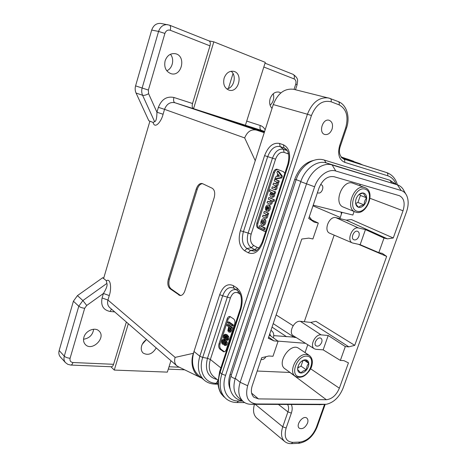 <?xml version="1.0" encoding="UTF-8"?>
<svg xmlns="http://www.w3.org/2000/svg" width="467" height="467" viewBox="0 0 467 467"><rect width="100%" height="100%" fill="white"/><g stroke="black" fill="none" stroke-linecap="round" stroke-linejoin="round"><path stroke-width="0.7" d="M180.601 295.553L170.969 288.769C168.844 286.726 168.324 283.522 169.41 279.161L197.261 189.258C198.51 185.703 200.267 183.84 202.538 183.665L212.234 188.259C214.674 189.935 215.31 193.11 214.143 197.786L184.95 290.678C183.741 294.052 182.077 295.664 179.947 295.523L169.935 288.641C167.816 286.592 167.297 283.387 168.383 279.021L196.245 189.018C197.675 185.066 199.625 183.227 202.088 183.502L202.544 183.665M178.003 366.56L176.765 365.743C174.67 363.746 174.121 360.962 175.131 357.389L107.941 300.042L109.272 295.547C111.595 289.33 110.936 277.76 106.371 280.743L103.61 278.501L149.907 121.186L148.827 120.76L136.06 93.038C135.056 90.773 134.899 88.386 135.582 85.875L151.693 30.063C153.439 25.259 156.503 23.052 160.893 23.449L169.463 25.154L209.093 40.927C210.331 41.639 210.629 43.285 209.975 45.859L192.527 103.511C191.861 106.219 192.2 107.947 193.554 108.694L245.403 125.249L265.285 62.362L213.828 41.837L193.554 108.694L174.897 102.734C170.105 101.8 166.649 104.007 164.542 109.342L244.685 137.934C247.224 131.735 251.065 129.108 256.208 130.036L264.24 132.669M273.744 335.633L295.757 337.273M342.025 212.345L341.435 214.049L341.027 212.1M264.38 132.231L224.329 118.962L264.544 131.729M341.365 157.373L355.971 162.335M341.021 156.9L353.437 161.208M163.088 114.246L156.941 112.232L158.389 107.334L164.542 109.342L163.088 114.246C161.413 121.525 154.793 129.575 153.088 122.436L149.907 121.186M201.843 378.118L200.868 377.71C192.97 374.563 189.935 362.801 193.42 353.291L175.131 357.389M193.42 353.291L255.239 160.701L244.685 137.934M291.303 404.539C292.465 406.88 292.482 409.74 291.35 413.114L286.143 428.017L282.739 426.791C280.644 433.405 281.292 438.303 284.683 441.484L256.78 418.111C253.482 415.058 252.705 410.458 254.451 404.323M219.595 371.755L217.902 382.625C217.733 383.605 218.813 390.774 221.498 394.154L225.987 398.625C220.033 393.051 218.649 384.861 221.825 374.049L307.42 114.234L273.259 104.573L255.239 160.701M273.259 104.573C277.801 93.213 284.642 88.129 293.772 89.32L330.216 98.473C331.237 99.01 331.517 100.113 331.074 101.783C322.627 99.827 316.083 104.41 311.436 115.524L225.567 375.386C220.792 389.134 227.306 401.276 238.567 401.042L242.647 401.083M341.435 214.049L339.865 218.609M334.162 235.129L304.297 321.728M320.718 404.62L251.036 404.299C248.035 404.27 245.473 403.389 243.348 401.661C238.643 397.329 237.58 390.867 240.149 382.275L306.48 183.969C310.613 170.922 323.088 161.856 332.142 164.974L397.75 184.955L326.077 162.86C317.111 160.035 305.126 168.698 300.859 181.424L235.187 378.632C232.799 387.096 233.92 393.442 238.538 397.656M230.132 389.034C228.334 384.82 228.334 379.899 230.12 374.265L294.735 179.322C298.717 168.774 304.998 162.475 313.596 160.415M397.75 184.955C400.61 185.989 402.764 188.09 404.224 191.266L405.695 193.846M307.531 423.12C308.267 420.843 308.027 419.168 306.825 418.105C303.042 414.772 295.202 425.355 299.329 428.245C302.47 429.477 305.202 427.772 307.531 423.12M332.055 129.161C333.204 124.636 332.235 121.677 329.153 120.276C322.697 118.063 318.19 132.873 324.793 134.478C327.951 135.004 330.373 133.229 332.055 129.161M354.739 345.352L315.925 321.29L310.8 322.411L348.826 346.847L354.739 345.352L386.658 256.406L382.263 253.353L378.813 252.635L384.014 238.053L387.452 238.841L393.267 237.989L403.033 210.78C405.286 203.11 404.06 198.078 399.355 195.685L334.074 176.713C327.606 175.779 322.586 179.532 319.019 187.985L308.728 218.457L314.203 222.129L318.307 223.063L312.896 238.97L308.775 238.117L301.775 239.051L268.274 338.248L273.913 340.881L268.659 337.116M273.913 340.881L278.104 341.214L272.985 356.263L268.782 356.006L261.701 357.722L252.198 385.87C250.662 390.908 251.258 394.72 253.978 397.3L258.479 398.894L251.596 393.138M321.687 342.364C322.271 340.461 322.02 339.095 320.928 338.271C317.84 336.065 312.843 344.051 316.147 345.913C318.348 346.672 320.199 345.487 321.687 342.364M345.306 346.567L340.361 360.425L323.152 349.853L328.202 335.504L345.306 346.567L348.826 346.847M323.152 349.853L316.031 349.328L314.384 348.808C309.323 346.205 315.225 333.911 321.092 334.857L328.202 335.504M310.8 322.411L300.357 321.308C294.099 320.228 287.987 333.012 293.41 335.82L314.384 348.808M310.648 368.813L339.363 388.2L348.452 362.865L343.893 360.641L340.361 360.425M354.103 211.475L352.865 215.036L313.211 205.182M277.958 341.114L305.5 343.309M273.218 323.613L294.286 337.396L296.224 337.559M257.206 371.037L290.065 372.473M339.363 388.2C336.322 395.234 331.984 399.075 326.345 399.717L258.479 398.894M295.278 376.209L284.987 368.831C276.114 363.268 290.486 342.031 298.775 348.388L309.277 355.393C312.3 357.833 313.088 361.516 311.635 366.443C311.32 368.457 306.696 375.515 302.184 376.834C299.207 377.628 296.907 377.418 295.278 376.209C287.824 371.714 297.281 353.215 306.416 354.453L309.277 355.393M307.782 344.722L305.05 352.573M265.933 356.695C264.573 358.965 262.968 359.888 261.117 359.45M270.872 336.071L269.751 333.887M270.913 330.438L271.765 330.899C273.633 332.405 274.17 334.722 273.382 337.857M278.104 341.214L269.371 335.008M311.676 219.887L309.323 216.688M318.307 223.063L308.833 218.527M355.148 211.907L343.443 207.126C332.802 203.565 342.69 178.768 353.017 183.268L364.943 187.641C376.525 191.493 366.204 216.886 355.148 211.907C344.728 208.463 354.149 183.8 364.534 187.506L364.943 187.641M359.66 184.15L360.436 185.989M320.52 184.582L321.15 184.728C324.851 185.93 321.821 194.161 318.132 192.959L317.443 192.643M358.889 236.284C359.59 233.879 359.205 232.245 357.728 231.375C354.173 229.577 350.174 238.38 353.893 239.799C355.953 240.307 357.623 239.133 358.889 236.284M360.145 244.679L365.451 229.601L358.498 227.978C352.136 226.051 346.245 240.82 352.492 242.98L360.145 244.679L378.813 252.635M365.451 229.601L384.014 238.053M393.267 237.989L351.301 219.531L346.24 220.138L336.001 217.68C329.194 215.591 323.146 230.943 329.83 233.272L352.492 242.98M346.24 220.138L387.452 238.841M386.658 256.406L358.58 244.346M259.109 227.108L259.652 225.555L264.264 227.925L263.715 229.49L259.109 227.108M264.766 229.711L263.709 229.49L264.766 229.711L265.297 228.065L260.697 225.777M268.146 214.896L266.634 214.563C266.984 216.198 266.558 217.377 265.338 218.101L262.518 216.676L263.067 215.112L265.373 216.215L266.05 214.16L263.738 213.069L264.223 211.469L268.694 213.32L265.314 211.662M267.142 214.616L267.644 213.086M264.118 215.345L265.741 216.122M268.192 214.849L268.694 213.32M265.338 218.101L266.388 218.328C267.603 217.61 268.035 216.431 267.679 214.802L266.634 214.563M274.024 201.499L271.21 200.582C271.572 202.211 271.14 203.396 269.914 204.143L267.06 202.783L267.609 201.207L269.944 202.264L270.621 200.191L268.286 199.152L268.776 197.541L274.584 199.911L269.868 197.751M273.032 201.201L273.534 199.66M268.659 201.464L270.27 202.188M274.076 201.452L274.584 199.911M269.908 204.143L270.953 204.394C272.144 203.7 272.588 202.55 272.302 200.944M278.706 182.685L277.194 182.334C277.556 183.893 277.141 185.084 275.956 185.907L275.921 186.012C276.353 187.641 275.927 188.861 274.649 189.678L271.765 188.388L272.319 186.8L274.678 187.798L275.361 185.72L272.985 184.652L273.539 183.064L274.578 183.338M272.319 186.8L273.364 187.069L272.319 186.8M277.713 182.358L278.227 180.805L279.254 181.009L275.81 179.602M279.254 181.009L278.227 180.805M278.209 180.729L274.713 179.369L274.222 180.986L276.592 181.967L275.909 184.051L273.545 183.064L276.178 184.004M274.964 187.746L273.364 187.069M278.758 182.638L279.266 181.085M274.649 189.684L275.693 189.946C276.972 189.129 277.398 187.909 276.966 186.28L277.001 186.175C278.186 185.352 278.595 184.167 278.233 182.615L277.194 182.334M277.614 176.456L279.517 176.176L278.303 174.46L277.789 176.503M278.793 176.31L279.079 175.452M276.925 172.609L277.532 170.904L281.338 175.872L280.737 177.635L274.97 178.703L275.536 176.929L276.768 176.654L277.719 173.753L276.925 172.609M276.003 178.978L281.776 177.921L282.383 176.158L278.542 171.185M272.255 195.352C271.578 194.319 271.741 193.49 272.746 192.877M273.09 194.465L272.261 192.597C270.58 193.14 270.393 194.062 271.695 195.369L273.09 194.465M271.216 192.135L269.371 191.336L269.908 189.684L274.614 191.703L274.123 193.32L273.551 193.268C273.855 195.714 273.078 196.957 271.234 196.992C269.465 195.796 269.453 194.219 271.204 192.252L271.216 192.135M275.116 193.63L274.071 193.367L275.116 193.63L275.658 191.966L269.914 189.684M271.234 196.992L272.279 197.249C274.123 197.214 274.9 195.977 274.596 193.531L274.59 193.501M267.235 209.502C268.56 209.023 268.869 208.084 268.163 206.665L267.229 209.502M266.394 208.877L265.729 210.162C265.093 207.22 265.892 205.474 268.122 204.92C270.591 205.311 269.091 211.656 266.698 210.973L266.219 210.687L267.573 206.396C266.429 206.671 266.032 207.5 266.394 208.877L266.78 208.965M267.749 211.212C270.142 211.895 271.636 205.562 269.173 205.165M262.985 223.711C262.384 222.473 262.612 221.416 263.668 220.535M263.884 222.543L263.195 220.231C261.444 221.084 261.187 222.269 262.413 223.792L263.884 222.543M263.808 218.924C265.962 219.782 264.264 225.824 262.063 225.158C259.617 224.773 261.187 218.142 263.563 218.836L263.808 218.924M262.851 225.287L263.114 225.38C265.314 226.046 267.013 220.01 264.859 219.151L264.614 219.07M264.865 231.311L259.109 228.404C257.696 227.411 257.305 225.684 257.942 223.22L274.45 172.621C275.203 170.613 276.295 169.556 277.737 169.457M284.8 173.38L283.387 171.658L277.153 169.235C275.559 169.007 274.31 170.041 273.411 172.335L256.891 222.998C256.26 225.468 256.646 227.195 258.058 228.188L264.275 231.27L265.875 230.961M217.92 380.523L216.239 383.296L214.948 384.113C210.763 383.95 207.196 382.631 204.237 380.15L198.446 375.229C192.544 369.724 191.061 361.808 193.998 351.493L199.841 356.233L219.718 294.659C223.057 286.137 227.581 283.13 233.278 285.623L236.746 287.818C242.017 292.249 243.435 299.254 241.013 308.827L220.039 372.602C216.892 383.378 218.287 391.544 224.23 397.102M223.781 342.364L222.893 343.298L222.228 342.434L222.882 340.437L223.512 340.466L223.909 341.237L223.781 342.364M223.465 343L223.734 340.706M225.52 343.654L224.767 344.442L224.183 343.677L224.715 342.037L225.257 342.048L225.619 342.696L225.52 343.654M225.333 344.08L225.538 342.404M224.323 340.25L223.816 339.556L222.712 339.521L221.837 340.898L221.644 342.79L222.333 344.097L223.01 344.278L223.687 343.73L224.265 345.276L225.24 345.306L226.028 344.045L226.221 342.317L225.614 341.167L225.036 340.986L224.446 341.412L224.323 340.25L225.392 340.332L224.318 339.421M225.514 341.009L225.392 340.332M224.767 345.469L226.308 345.382L227.096 344.115L227.289 342.393L226.676 341.243L226.104 341.062M223.675 344.325L222.852 344.296M225.742 337.285L224.825 338.12L223.991 337.151L224.621 335.23L225.357 335.318L225.83 336.117L225.742 337.285M225.392 337.904L225.053 337.232L225.503 335.446M226.717 340.18L227.715 338.908L227.715 336.689L226.209 334.804L224.592 334.354L223.541 335.685L223.419 337.588L224.259 338.937L225.351 339.036L226.209 337.787L226.273 335.82L227.318 337.659L227.236 338.429L226.256 339.118L225.952 340.034L227.785 340.262L228.351 339.848L228.783 338.989L228.783 336.771L227.277 334.892L226.04 334.384M226.53 340.204L227.785 340.262M226.618 339.147L226.256 339.118M225.351 339.036L226.419 339.118L227.324 337.717M224.872 339.17L226.226 339.205M230.027 330.023L229.18 331.01L228.591 330.519L229.233 327.169L230.634 328.167L230.027 330.023M229.711 330.706L230.12 327.805M227.283 324.559L226.962 325.546L228.696 326.783L227.843 330.654L228.579 331.879L229.279 332.084L229.945 331.681L231.504 327.56L227.283 324.559L228.345 324.658L232.566 327.659L231.504 327.56M229.986 332.148L231.007 331.774L232.566 327.659M228.147 321.926L227.82 322.913L232.046 325.902L232.373 324.909L228.147 321.926L229.209 322.032L233.436 325.009L232.373 324.909M233.436 325.009L233.109 326.001L232.046 325.902M224.399 351.756L221.037 349.258C219.788 348.02 219.455 346.245 220.05 343.934L228.182 319.031L230.295 316.614M227.12 318.926L218.982 343.858C218.393 346.17 218.719 347.95 219.975 349.188L223.757 351.803C224.89 351.855 225.759 351.073 226.361 349.444L234.65 324.209C235.257 321.833 234.907 320.053 233.599 318.868L229.863 316.48C228.667 316.404 227.75 317.216 227.12 318.926L228.182 319.031M341.698 157.753L352.673 161.238M401.165 190.501L335.796 171.01C328.319 168.488 318.062 176.024 314.624 186.794L247.662 385.748C244.924 396.792 247.884 402.863 256.541 403.967L326.386 404.288C333.742 402.536 339.287 397.207 343.012 388.299L406.535 211.732C408.602 205.684 408.689 200.366 406.798 195.784C405.537 193.046 403.657 191.289 401.165 190.501L397.399 184.839L391.463 182.784M359.613 194.254L360.384 195.445L357.944 202.474L355.755 203.419M358.049 195.463C359.853 193.443 361.709 192.649 363.618 193.081C365.451 193.7 366.461 195.288 366.648 197.833C364.92 199.835 364.097 202.193 364.172 204.92C361.452 205.357 359.613 206.163 358.65 207.336C356.735 205.433 355.702 203.863 355.556 202.631C355.498 200.004 356.327 197.617 358.049 195.463C358.995 194.33 360.851 193.536 363.618 193.081C363.717 194.319 364.727 195.907 366.648 197.833L360.384 195.445M366.648 197.833C366.688 200.431 365.865 202.795 364.172 204.92L357.944 202.474M364.172 204.92C362.398 206.922 360.559 207.727 358.65 207.336C356.8 206.758 355.772 205.188 355.556 202.631M302.966 360.542L301.022 366.134L297.683 367.961M301.618 361.236L305.529 359.835L308.798 363.384L304.075 360.168M308.798 363.384C308.932 365.62 308.167 367.803 306.504 369.94C304.758 371.989 302.902 373.016 300.935 373.016C299.02 372.853 297.911 371.685 297.607 369.52L298.559 364.978L300.188 362.561C301.91 360.705 303.69 359.794 305.529 359.835C307.432 360.039 308.518 361.224 308.798 363.384C307.245 365.013 306.48 367.202 306.504 369.94C303.877 370.401 302.021 371.428 300.935 373.016L297.607 369.52L297.858 366.823M306.504 369.94L301.022 366.134M231.031 71.258C237.113 75.385 233.909 88.333 226.711 88.934M233.021 73.552L228.404 88.473M209 40.886L213.828 41.837M153.088 122.436L154.641 121.706C156.077 121.356 156.842 118.198 156.941 112.232L148.599 93.686L148.378 90.055L164.904 33.431C165.989 30.653 167.77 29.596 170.251 30.25L209.975 45.859M224.125 78.123C226.104 73.015 229.274 70.756 233.64 71.334C243.581 73.348 238.619 93.289 229.034 90.143C224.475 88.193 222.841 84.188 224.125 78.123M165.114 60.798C167.139 55.427 170.566 53.069 175.411 53.711C186.578 55.929 181.745 77.16 170.951 73.658C165.826 71.515 163.876 67.23 165.114 60.798M170.426 54.265C174.687 59.099 172.556 68.573 166.76 70.762M273.242 93.739C274.438 98.216 273.393 102.063 270.107 105.279M272.039 108.373C269.687 105.91 269.062 102.635 270.177 98.549C272.109 93.692 275.063 91.538 279.032 92.092L280.825 92.933M114.701 311.903L110.124 311.471C103.295 310.07 100.615 305.576 102.092 297.975L103.423 293.48L109.272 295.547M103.61 278.501L102.67 277.742L77.446 295.617L82.881 300.55L86.722 305.465L103.423 293.48C106.476 288.542 107.626 285.197 106.867 283.428L106.371 280.743M86.722 305.465L84.673 308.302L70.091 358.265C69.618 360.74 70.57 362.159 72.945 362.509L113.574 364.307L126.37 322.032M113.574 364.307C113.026 365.947 112.284 366.758 111.344 366.753L70.902 365.06M128.326 323.73L114.269 370.074L110.936 366.735M73.412 301.197L59.163 350.53C58.492 353.07 58.889 355.206 60.354 356.928L65.468 362.614C63.997 360.88 63.6 358.726 64.283 356.158L78.789 306.206L73.412 301.197L77.446 295.617M170.951 360.711L167.338 372.123L114.269 370.074M156.217 347.927C152.417 354.068 148.051 355.766 143.118 353.034C141.303 351.248 140.812 348.849 141.647 345.825C142.523 343.187 144.157 341.091 146.556 339.544M93.651 329.235C92.735 334.944 89.366 338.283 83.552 339.252M146.235 339.748L142.301 344.208M102.67 277.742L103.791 277.883M83.908 337.285C85.601 330.618 95.017 326.766 99.004 330.992C106.517 337.478 92.104 351.92 85.373 344.553C83.611 342.65 83.126 340.227 83.908 337.285M197.261 189.258L196.245 189.018M170.969 288.769L169.935 288.641M168.383 279.021L169.41 279.161M176.765 365.754L109.716 307.584C107.714 305.692 107.118 303.176 107.941 300.042L102.092 297.975M246.716 121.099L260.259 125.495C259.617 127.999 260.014 129.628 261.438 130.375L264.637 131.437M272.039 327.11L286.586 336.736M312.989 205.842L340.262 217.453M293.113 325.727L276.149 314.933M256.208 130.036L174.897 102.734C173.572 101.993 173.245 100.242 173.922 97.475L192.527 103.511M261.438 130.375L245.403 125.249M314.624 186.794L300.76 181.704M235.269 378.375L240.149 382.275L247.662 385.748M230.12 374.265L231.282 375.194M296.096 179.859L294.735 179.322M326.281 162.919L332.142 164.974L335.796 171.01M396.144 184.395C394.387 179.941 391.562 177.063 387.668 175.761L344.605 162.3C339.089 159.691 337.431 154.139 339.637 145.64L345.703 127.748C348.686 116.598 346.485 108.963 339.1 104.853L331.074 101.783M286.143 428.017C283.761 436.995 285.985 441.77 292.821 442.354L299.942 442.074C307.158 440.936 312.633 436.032 316.363 427.358L324.547 404.416M300.357 321.308L321.092 334.857M289.978 372.473L326.345 399.717M403.033 210.78L370.039 198.312M336.001 217.68L358.498 227.978M264.246 227.849L265.297 228.065M265.314 228.141L264.264 227.925M263.762 229.449L264.812 229.665M267.632 213.01L268.677 213.244M273.522 199.584L274.567 199.835M271.823 200.728L271.21 200.582M277.001 186.175L275.956 185.907M276.966 186.28L275.921 186.012M281.338 175.808L282.377 176.094M282.383 176.158L281.338 175.872M280.778 177.588L281.823 177.869M281.776 177.921L280.737 177.635M274.614 191.703L275.658 191.966M275.676 192.042L274.631 191.779M274.123 193.32L275.168 193.583M274.596 193.531L273.551 193.268M266.756 209.035L266.388 208.953M265.787 210.144L266.348 210.273M266.342 210.302L265.776 210.173M274.45 172.621L273.411 172.335M263.867 231.124L264.812 231.317M258.058 228.188L259.109 228.404M256.891 222.998L257.942 223.22M259.109 247.913L257.247 247.434L253.651 245.49C250.616 243.249 249.787 239.466 251.158 234.148L275.565 159.177C277.632 153.952 280.48 151.676 284.099 152.359L288.565 154.011M284.099 152.359L283.492 149.294L287.293 150.631M287.976 153.742L288.162 152.534M257.247 247.434L254.929 249.687L251.339 247.726L253.651 245.49M256.529 250.242L254.929 249.687L250.528 250.475L254.112 251.135L255.204 250.884M251.158 234.148L248.146 233.056L272.477 158.144C275.133 151.384 278.805 148.436 283.492 149.294L280.153 146.556C274.847 145.605 270.691 148.973 267.679 156.667L243.365 231.813C241.357 239.618 242.548 245.181 246.95 248.508L250.528 250.475L248.187 252.746L244.62 250.756L246.95 248.508L251.339 247.726C247.44 244.813 246.378 239.921 248.146 233.056L240.359 230.716L264.591 155.634C268.181 146.405 273.16 142.342 279.529 143.451L283.411 144.788C289.336 147.911 291.017 154.513 288.448 164.582L262.816 242.531C259.086 251.637 254.206 255.04 248.187 252.746M275.565 159.177L264.591 155.634M287.252 150.561L284.029 147.911L280.153 146.556L279.529 143.451M286.213 149.253L284.029 147.911L283.411 144.788M287.789 164.279L288.448 164.582M262.238 242.017L262.816 242.531M244.62 250.756C239.367 246.745 237.942 240.067 240.359 230.716M278.466 404.463L287.929 411.888L282.739 426.791L255.21 404.329M311.436 115.524L307.42 114.234C312.289 102.232 319.375 96.815 328.68 97.988L338.242 101.573C339.264 102.121 339.544 103.213 339.1 104.853M240.499 308.144L219.56 371.86L221.825 374.049L225.567 375.386M204.248 380.132C198.341 374.616 196.87 366.653 199.841 356.233L202.725 357.418C198.101 371.067 204.838 383.279 216.239 383.296L217.931 383.343M291.35 413.114L287.929 411.888C288.927 408.876 288.799 406.418 287.561 404.515M223.214 343.227L222.631 343.181M223.29 342.509L222.228 342.434M223.407 341.359L222.339 341.278M223.541 340.49L222.882 340.437M225.065 344.366L224.516 344.325M225.246 343.753L224.183 343.677M225.363 342.813L224.294 342.737M225.304 342.077L224.715 342.037M226.676 341.249L225.614 341.167M227.289 342.399L226.221 342.317M227.096 344.121L226.028 344.039M226.308 345.382L225.24 345.306M223.716 344.331L223.01 344.278M224.884 339.637L223.816 339.556M225.228 338.032L224.493 337.974M225.053 337.232L223.991 337.151M225.123 336.106L224.061 336.018M225.31 335.283L224.621 335.23M227.277 337.869L226.209 337.787M227.277 334.892L226.209 334.804M228.783 336.771L227.715 336.689M228.783 338.989L227.715 338.908M228.351 339.848L227.283 339.766M229.49 330.934L228.894 330.881M229.653 330.607L228.591 330.519M229.525 330.017L228.462 329.924M229.817 328.733L228.754 328.634M231.702 330.292L230.634 330.198M231.007 331.774L229.945 331.681M230.342 332.177L229.279 332.084M218.982 343.858L220.05 343.934M222.917 351.441L223.985 351.511M221.037 349.258L219.975 349.188M220.862 367.891L210.36 359.479L230.377 297.999C232.297 293.171 234.883 291.49 238.129 292.949L240.33 294.356M213.524 376.53L213.518 376.525C209.251 372.619 208.2 366.939 210.36 359.479L207.471 358.294L227.429 296.854C229.478 291.408 232.403 289.026 236.197 289.715M217.067 379.461C207.809 377.202 204.61 370.144 207.471 358.294L202.725 357.418L222.66 295.798L219.718 294.659M230.377 297.999L222.66 295.798C225.386 288.839 229.093 286.3 233.78 288.18L237.394 290.48L236.746 287.818M238.129 292.949L238.082 291.005M237.335 290.439L233.926 288.267L233.278 285.623M237.452 290.515L237.394 290.48C241.363 293.632 242.391 299.545 240.476 308.226L241.013 308.827M225.987 398.625C229.058 401.171 232.7 402.472 236.915 402.531L238.567 401.042M291.338 443.644L292.821 442.354M291.501 443.638L298.442 443.358L299.942 442.074M316.363 427.358L317.111 426.996L325.172 404.393M341.885 157.934L352.48 161.168M360.331 164.221L359.52 163.526L352.281 161.109M387.668 175.761C388.095 174.185 387.756 173.129 386.658 172.586L343.467 158.92M384.411 171.838L350.805 161.203M343.63 158.973C344.722 159.521 345.049 160.63 344.605 162.3M343.543 158.943C339.421 156.112 338.388 151.763 340.437 145.914L339.637 145.64M340.437 145.908L346.491 128.081L345.703 127.748M319.247 404.702L324.851 404.399M251.036 404.299L256.541 403.967M391.638 182.836L389.869 180.227L396.028 184.354M326.077 162.86L324.367 160.082L389.869 180.227M300.859 181.424L296.166 179.643M235.187 378.632C232.613 377.838 231.229 376.951 231.025 375.964L231.077 375.812M365.007 189.082C355.154 186.135 347.273 208.953 357.267 211.306C366.992 213.898 374.756 191.814 365.007 189.082M306.813 356.134C296.627 355.369 289.347 376.449 299.656 376.688C309.709 377.184 316.895 356.735 306.813 356.134M178.797 295.033L179.842 295.156M170.251 30.25C170.916 27.559 170.653 25.86 169.463 25.154M164.904 33.431L158.57 31.423C160.321 26.596 163.386 24.348 167.764 24.687M148.378 90.055L142.137 88.024L158.57 31.423L151.693 30.063M136.06 93.038L142.598 95.28C141.594 92.986 141.443 90.569 142.137 88.024L135.582 85.875M154.641 121.706L142.598 95.28C144.169 95.601 146.171 95.07 148.599 93.686M293.066 74.335C299.475 78.841 297.298 81.188 297.094 84.801L295.751 84.13C296.37 81.608 295.815 79.869 294.076 78.905C294.695 76.594 294.35 75.064 293.048 74.329M294.076 78.905L263.814 67.014M158.389 107.334C161.553 99.325 166.731 96.039 173.922 97.475M295.751 84.13L294.047 89.384M260.259 125.495C262.366 126.213 264.001 127.654 265.151 129.826M179.328 367.214L169.036 366.758M110.124 311.471L111.49 309.125M84.673 308.302C82.104 307.957 80.143 307.263 78.789 306.206L82.881 300.55L106.867 283.428M70.091 358.265C67.522 358.026 65.584 357.325 64.283 356.158L59.163 350.53M72.945 362.509C72.403 364.19 71.69 365.042 70.803 365.06M243.348 401.661L238.514 397.656M271.765 330.899L270.953 330.327M270.953 189.946L269.908 189.684M266.336 210.313L265.746 210.179M267.708 211.201L266.715 210.973M269.214 205.176L268.163 204.931M262.04 225.152L263.09 225.374M263.586 218.842L264.631 219.07M286.16 149.201L285.728 148.845C288.95 151.559 289.633 156.708 287.789 164.291L262.221 242.069C259.319 248.298 256.617 251.316 254.112 251.135L255.105 250.919M226.273 341.062L225.205 340.986M224.411 339.433L223.349 339.351M226.209 334.395L225.147 334.308M230.114 332.177L229.151 332.095M217.937 380.185L213.518 376.525M217.996 384.201L215.089 384.119M237.09 402.536L244.655 402.595M284.683 441.484C286.557 443.002 288.769 443.726 291.315 443.644M298.629 443.346C306.947 441.992 313.094 436.575 317.07 427.101M362.678 164.962L359.713 163.59M397.417 184.839C395.642 178.674 392.122 174.611 386.851 172.65M346.496 128.069C350.303 117.392 346.928 104.806 338.277 101.584M324.367 160.082C313.643 156.533 300.374 166.194 296.154 179.672L231.025 375.964C226.886 387.482 232.07 399.402 242.221 400.727M178.108 366.624L200.868 377.71M347.366 159.019L353.758 161.313M265.028 63.179L293.025 74.317M297.094 84.801L295.488 89.746M184.658 369.811L168.289 369.128M65.468 362.614L67.849 364.359L70.774 365.054"/></g></svg>
